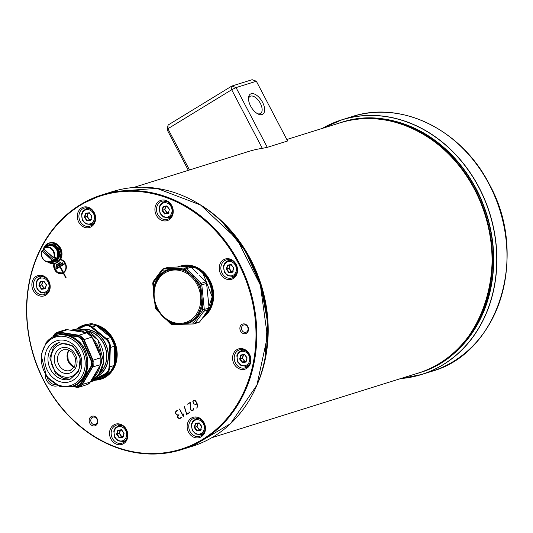 <?xml version="1.0" encoding="UTF-8"?>
<svg xmlns="http://www.w3.org/2000/svg" width="533" height="533" viewBox="0 0 533 533"><rect width="100%" height="100%" fill="white"/><g stroke="black" fill="none" stroke-linecap="round" stroke-linejoin="round"><path stroke-width="0.8" d="M194.871 400.43L193.679 400.516L193.006 401.629L193.712 403.787L195.771 404.374L196.89 403.448L194.985 400.396L193.799 400.476L194.985 400.396L195.831 401.162L197.097 403.594L195.325 404.587M196.977 403.634L194.991 400.39M194.099 400.343L193.679 400.516M197.057 403.801L195.858 404.534L193.572 403.867L192.853 401.576L193.606 400.37L194.911 400.27L197.023 403.361L197.556 406.406L196.83 408.198L197.39 406.366L197.157 403.767M196.717 408.065L197.516 406.333L197.177 403.761M195.971 404.494L193.699 403.834L193.306 403.088L192.979 401.536L193.945 400.21M193.546 408.558L193.499 409.797L193.546 408.558L193.492 409.797L192.799 410.683L191.56 410.796L190.548 409.824L190.261 408.691L190.208 402.642L187.643 404.214L190.368 402.348L190.421 408.698L190.374 402.342L187.556 404.061L190.328 402.602L190.667 409.784L191.68 410.756L192.919 410.643M190.368 402.348L190.681 409.744L192.406 410.65L190.681 409.744L190.421 408.698L190.681 409.744L192.713 410.517L193.506 408.551M195.858 404.534L195.311 404.794M241.895 324.41A5.01 4.251 -107.4 0 0 242.189 332.965A5.01 4.251 -107.4 0 0 248.525 329.094A5.01 4.251 -107.4 0 0 241.895 324.41M113.802 424.948A10.627 9.014 -107.4 0 0 114.428 443.096A10.627 9.014 -107.4 0 0 127.853 434.881A10.627 9.014 -107.4 0 0 113.802 424.948M36.131 276.374A10.627 9.014 -107.4 0 0 36.757 294.522A10.627 9.014 -107.4 0 0 50.182 286.308A10.627 9.014 -107.4 0 0 36.131 276.374M223.507 259.804A10.627 9.014 -107.4 0 0 224.133 277.953A10.627 9.014 -107.4 0 0 237.558 269.738A10.627 9.014 -107.4 0 0 223.507 259.804M45.205 374.532A10.627 9.014 -107.4 0 0 57.804 385.672M191.414 418.085A10.627 9.014 -107.4 0 0 192.04 436.234A10.627 9.014 -107.4 0 0 205.471 428.019A10.627 9.014 -107.4 0 0 191.414 418.085M81.569 207.97A10.627 9.014 -107.4 0 0 82.195 226.119A10.627 9.014 -107.4 0 0 95.627 217.904A10.627 9.014 -107.4 0 0 81.569 207.97M159.18 201.108A10.627 9.014 -107.4 0 0 159.807 219.256A10.627 9.014 -107.4 0 0 173.238 211.041A10.627 9.014 -107.4 0 0 159.18 201.108M236.859 349.681A10.627 9.014 -107.4 0 0 237.485 367.83A10.627 9.014 -107.4 0 0 250.91 359.615A10.627 9.014 -107.4 0 0 236.859 349.681M91.183 416.599A5.01 4.251 -107.4 0 0 91.483 425.154A5.01 4.251 -107.4 0 0 97.812 421.283A5.01 4.251 -107.4 0 0 91.183 416.599M184.325 406.153L186.763 414.154L184.325 406.153L186.763 414.154L189.408 412.569L188.909 411.882L189.282 412.602L186.763 414.154L189.408 412.569M189.055 411.802L189.515 412.689L189.048 411.796L189.515 412.689L186.69 414.421M179.481 409.097L183.292 416.386L179.641 409.038M179.621 409.011L183.325 416.093L183.938 413.921L183.325 416.08M183.325 416.093L183.885 413.908M177.895 415.407L175.743 413.768L175.484 412.016L177.509 410.217L175.604 412.196L176.176 414.248L177.196 415.167L178.129 415.174L177.196 415.167L175.883 413.681L175.604 412.196L177.589 410.363L176.296 410.95L175.477 412.016L175.737 413.768L177.895 415.407L177.756 417.632L180.061 418.472L181.4 417.652L178.828 418.452L177.902 417.546L177.722 416.146L178.968 414.694M180.081 418.465L177.762 417.632L178.022 415.367L175.863 413.735L175.604 411.976L177.522 410.243M180.181 418.432L177.882 417.592L178.022 415.367M195.411 404.56L197.103 403.594M186.783 414.361L184.298 406.166M183.399 416.313L179.608 409.058M192.466 410.637L193.539 408.771M187.683 404.027L190.368 402.382M177.509 410.21L175.604 412.196L176.176 414.248L177.196 415.167L178.249 415.134M179.674 418.452L181.327 417.512M56.591 265.281L56.358 264.908L56.485 265.347L60.949 262.622L60.715 262.176L56.251 264.908L60.722 262.176L60.949 262.622M56.092 267.373L55.885 266.98L55.985 267.439L62.861 263.235L62.627 262.789L55.745 267.033L55.952 267.426L55.752 266.993L62.627 262.789L62.861 263.235L55.958 267.426M55.592 269.465L55.372 269.105L55.565 269.478M95.853 424.195A3.831 3.245 72.6 0 1 95.234 424.475A3.831 3.245 72.6 0 1 91.13 422.169A3.831 3.245 72.6 0 1 92.329 417.452A3.831 3.245 72.6 0 1 92.942 417.172A3.831 3.245 72.6 0 1 97.053 419.478A3.831 3.245 72.6 0 1 95.853 424.195M246.566 332.012A3.831 3.245 72.6 0 1 245.946 332.292A3.831 3.245 72.6 0 1 241.835 329.987A3.831 3.245 72.6 0 1 243.035 325.263A3.831 3.245 72.6 0 1 243.654 324.983A3.831 3.245 72.6 0 1 247.765 327.289A3.831 3.245 72.6 0 1 246.566 332.012M114.941 425.8A9.447 8.015 72.6 0 1 116.467 425.107A9.447 8.015 72.6 0 1 126.941 431.73A9.447 8.015 72.6 0 1 122.117 443.136A9.447 8.015 72.6 0 1 111.983 437.446A9.447 8.015 72.6 0 1 114.941 425.8M124.869 441.038A9.447 8.015 -107.4 0 0 125.222 441.131M237.998 350.534A9.447 8.015 72.6 0 1 239.524 349.841A9.447 8.015 72.6 0 1 249.99 356.464A9.447 8.015 72.6 0 1 245.167 367.87A9.447 8.015 72.6 0 1 235.04 362.18A9.447 8.015 72.6 0 1 237.998 350.534M247.925 365.771A9.447 8.015 -107.4 0 0 248.278 365.865M37.27 277.227A9.447 8.015 72.6 0 1 38.796 276.534A9.447 8.015 72.6 0 1 49.263 283.156A9.447 8.015 72.6 0 1 44.439 294.562A9.447 8.015 72.6 0 1 34.312 288.873A9.447 8.015 72.6 0 1 37.27 277.227M47.23 292.457A8.974 7.609 -107.4 0 0 47.597 292.504L47.217 292.457A9.447 8.015 -107.4 0 0 47.55 292.557M160.326 201.96A9.447 8.015 72.6 0 1 161.852 201.267A9.447 8.015 72.6 0 1 172.319 207.89A9.447 8.015 72.6 0 1 167.495 219.296A9.447 8.015 72.6 0 1 157.368 213.606A9.447 8.015 72.6 0 1 160.326 201.96M170.287 217.184A8.974 7.609 -107.4 0 0 170.653 217.237L170.274 217.191A9.447 8.015 -107.4 0 0 170.607 217.291M224.646 260.657A9.447 8.015 72.6 0 1 226.172 259.964A9.447 8.015 72.6 0 1 236.645 266.587A9.447 8.015 72.6 0 1 231.822 277.993A9.447 8.015 72.6 0 1 221.688 272.303A9.447 8.015 72.6 0 1 224.646 260.657M234.607 275.887A8.974 7.609 -107.4 0 0 234.973 275.934L234.593 275.887A9.447 8.015 -107.4 0 0 234.926 275.987M82.708 208.823A9.447 8.015 72.6 0 1 84.241 208.13A9.447 8.015 72.6 0 1 94.707 214.752A9.447 8.015 72.6 0 1 89.884 226.159A9.447 8.015 72.6 0 1 79.75 220.469A9.447 8.015 72.6 0 1 82.708 208.823M92.635 224.06A9.447 8.015 -107.4 0 0 92.995 224.153M55.838 384.753A9.447 8.015 72.6 0 1 47.224 377.471M192.553 418.938A9.447 8.015 72.6 0 1 194.085 418.245A9.447 8.015 72.6 0 1 204.552 424.868A9.447 8.015 72.6 0 1 199.728 436.274A9.447 8.015 72.6 0 1 189.595 430.584A9.447 8.015 72.6 0 1 192.553 418.938M202.48 434.175A9.447 8.015 -107.4 0 0 202.84 434.268M181.493 266.84L189.715 266.573L184.938 268.072L163.591 268.765L167.675 267.419A2.365 2.005 72.6 0 1 168.135 267.339L179.128 266.986M179.161 266.98L168.135 267.339M199.635 275.674L205.818 281.85A2.365 2.005 72.6 0 1 206.584 283.489L209.096 308.101A2.365 2.005 72.6 0 1 208.676 309.766L199.768 321.725A2.365 2.005 72.6 0 1 198.876 322.372L193.546 323.964A1.179 0.606 88.3 0 0 193.632 323.944A2.365 2.005 -107.4 0 0 194.099 323.871A2.365 2.005 -107.4 0 0 194.991 323.225L203.899 311.259A2.365 2.005 -107.4 0 0 204.319 309.6L201.807 284.988A2.365 2.005 -107.4 0 0 201.041 283.349L186.443 268.712A2.365 2.005 -107.4 0 0 184.938 268.072A1.179 0.606 -91.9 0 0 184.465 269.425A1.179 0.999 72.6 0 1 185.218 269.745L185.997 270.524A28.815 24.438 -107.4 0 0 183.492 269.458L181.986 268.938L168.415 269.378L166.889 269.991A28.815 24.438 -107.4 0 0 153.79 287.707L153.624 291.584M207.857 295.942A28.342 24.038 -107.4 0 0 207.837 295.495L207.89 296.268M189.715 266.573A2.365 2.005 72.6 0 1 191.22 267.22L197.417 273.456M181.56 266.833A28.342 24.038 -107.4 0 0 181.52 266.833L182.193 266.82M207.464 292.091L207.564 292.85A28.342 24.038 -107.4 0 0 207.497 292.397M207.544 292.857L207.81 295.502M153.604 291.278L154.117 288.027A28.076 23.812 72.6 0 1 166.889 270.764L168.301 270.171L181.533 269.738L183.066 270.238A28.076 23.812 72.6 0 1 185.504 271.277L193.039 276.321L198.216 284.029A28.076 23.812 72.6 0 1 199.449 286.654L200.095 288.34L201.661 303.623L201.361 305.336A28.076 23.812 72.6 0 1 188.495 322.492L181.846 324.331L178.202 324.291L172.439 322.951A28.076 23.812 72.6 0 1 170.014 321.912L166.336 319.707L170.094 322.492A28.815 24.438 -107.4 0 0 172.592 323.558L179.335 324.37M159.374 312.578L157.295 309.16A28.076 23.812 72.6 0 1 156.042 306.502L154.81 302.944M154.837 303.064L155.763 306.668A28.815 24.438 -107.4 0 0 157.042 309.4L159.394 312.624M182.553 324.277L189.068 323.078A28.815 24.438 -107.4 0 0 202.267 305.469L202.633 303.697L201.028 288.013L200.308 286.308A28.815 24.438 -107.4 0 0 199.049 283.609L198.196 281.977L187.576 271.324L185.997 270.524L185.504 271.277M46.144 342.599L45.925 342.792A26.517 22.486 -107.4 0 0 45.791 342.966L46.018 342.759M46.424 342.166L41.028 354.991L46.711 376.791L59.703 386.352L71.815 386.418A26.57 22.533 -107.4 0 0 86.666 366.311A26.57 22.533 -107.4 0 0 76.219 340.38A26.57 22.533 -107.4 0 0 55.938 335.703A26.57 22.533 -107.4 0 0 46.691 341.926L46.551 342.019A26.517 22.486 -107.4 0 0 46.418 342.173L46.418 342.173M68.997 335.464L78.691 337.009A0.706 0.346 -81 0 1 78.817 336.483L58.31 333.225L58.337 332.399L59.27 332.445L79.524 335.763L83.681 339.708L92.629 360.321L92.935 361.307L92.362 367.044L81.902 384.579L81.316 385.339L77.485 387.198A0.706 0.453 90.2 0 0 77.825 387.324L79.144 387.118L82.302 384.626L93.188 366.158L93.042 360.168L84.094 339.548L83.528 338.548L79.883 335.504L78.944 335.244L59.536 332.159L56.984 332.372L54.666 333.964A0.706 0.426 37.5 0 0 54.499 334.251L58.503 332.106M78.691 337.009L81.969 339.748L91.423 361.527L91.243 365.938L80.19 384.46L76.739 386.125A0.706 0.346 99 0 0 76.825 386.585L77.485 387.198L76.632 387.125A0.706 0.346 99 0 0 76.792 387.258A0.706 0.346 99 0 0 76.879 387.251L77.671 387.324M54.173 336.35L54.473 335.084L58.31 333.225A0.706 0.346 99 0 0 58.184 333.751L62.914 334.497M81.969 339.748L82.455 339.528L78.817 336.483L79.524 335.763A0.706 0.406 -67.3 0 1 79.883 335.504M91.423 361.527L91.909 361.307L82.455 339.528L83.528 338.548M91.243 365.938L91.716 366.211L91.909 361.307L93.382 361.261M80.19 384.46L80.663 384.726L91.716 366.211L92.735 366.204A0.706 0.353 17.1 0 0 93.188 366.158M73.141 385.999L76.825 386.585L80.663 384.726L81.662 385.472M54.506 334.178L52.707 337.043M50.921 262.169L51.694 262.309M45.378 247.152A8.741 7.409 72.6 0 1 57.664 250.47A8.741 7.409 72.6 0 1 51.674 262.209L53.72 262.109A8.974 7.609 -107.4 0 1 51.914 262.403L51.661 261.79M53.96 260.311L53.813 259.971L52.074 260.284L53.96 260.311A7.975 6.762 -107.4 0 0 55.619 257.719L53.68 257.772L43.546 248.818A7.295 6.189 72.6 0 1 51.355 249.004A7.295 6.189 72.6 0 1 53.68 257.772L54.259 257.959A7.768 6.589 -107.4 0 0 51.801 248.578A7.768 6.589 -107.4 0 0 44.852 247.419A7.768 6.589 -107.4 0 0 43.453 248.418M52.307 260.071L42.174 251.116L52.074 260.284A7.295 6.189 72.6 0 1 44.266 260.104A7.295 6.189 72.6 0 1 41.94 251.336L41.794 251.01L41.94 251.336M42.174 251.116L42.853 250.497M55.619 257.719L55.245 257.845L55.619 257.719M43.466 249.197A10.38 8.808 72.6 0 1 43.533 248.978L43.546 248.818M55.379 257.859L53.646 257.912L43.506 248.958L43.426 248.431L47.41 246.126A8.242 6.989 72.6 0 1 54.786 247.352A8.242 6.989 72.6 0 1 57.764 255.92A8.242 6.989 72.6 0 1 52.287 261.703C64.653 255.833 52.927 240.803 47.41 246.126M53.966 258.032L55.245 257.845M43.06 250.47L53.813 259.971M231.835 86.053L168.082 125.048L167.922 128.726L231.675 89.737L231.835 86.053L236.052 87.592L256.353 81.236L252.136 79.697L231.835 86.053M189.488 169.98L167.922 128.726L167.129 129.752L168.082 125.048M267.286 147.348L236.052 87.592L231.675 89.737L262.309 148.334L267.286 147.348L287.593 140.992L256.353 81.236M248.505 99.005A10.04 5.203 -121.5 0 1 250.044 96.393A10.04 5.203 -121.5 0 1 260.357 103.369A10.04 5.203 -121.5 0 1 260.517 113.516A10.04 5.203 -121.5 0 1 257.492 113.696M262.542 102.296A11.813 6.123 58.5 0 0 253.855 93.848A11.813 6.123 58.5 0 0 248.505 98.085A11.813 6.123 58.5 0 0 258.305 114.115A11.813 6.123 58.5 0 0 262.542 102.296M246.766 152.045A131.098 111.177 72.6 0 1 248.185 151.592A131.098 111.177 72.6 0 1 262.309 148.334M167.129 129.752L188.342 170.333M233.847 268.139L231.269 264.588L227.491 265.094L227.784 265.327L226.678 269.078L229.063 272.363L226.292 269.152L228.877 272.696L232.654 272.19L233.661 268.152M231.269 264.588L227.784 265.327L231.195 264.901M229.19 272.376L232.581 272.03L233.721 268.146L231.249 264.748L227.638 265.234L226.492 269.118L227.931 265.367M227.897 265.287L231.122 264.854M229.19 272.256L226.865 269.158L228.983 268.252L231.229 271.51L228.943 272.256M232.575 271.817L229.263 272.283L232.701 271.41M233.267 271.19L231.455 271.45L229.183 268.326L230.236 264.761M247.199 358.009L244.62 354.465L240.843 354.971L241.136 355.205L240.03 358.956L242.415 362.24L239.643 359.022L242.229 362.573L246.006 362.067L246.939 357.903M244.62 354.465L241.136 355.205L244.734 354.871M242.542 362.253L245.926 361.907L247.072 358.023L244.6 354.625L240.983 355.111L239.843 358.989L241.282 355.238M242.542 362.127L240.216 359.035L242.335 358.129L244.58 361.387L242.288 362.134M245.766 361.82L242.615 362.154L246.053 361.287M246.619 361.068L244.807 361.321L242.535 358.203L243.588 354.638M169.527 209.436L166.942 205.891L163.165 206.398L163.458 206.631L162.358 210.382L164.744 213.666L161.972 210.448L164.557 213.999L168.335 213.493L169.334 209.456M166.942 205.891L163.458 206.631L166.876 206.204M164.87 213.68L168.255 213.333L169.401 209.449L166.929 206.051L163.311 206.537L162.172 210.415L163.611 206.664M163.578 206.591L166.802 206.158M164.87 213.553L162.545 210.462L164.664 209.556L166.909 212.814L164.617 213.56M168.255 213.12L164.944 213.58L168.381 212.714M168.948 212.494L167.135 212.747L164.864 209.629L165.916 206.064M124.142 433.282L121.564 429.731L117.786 430.238L118.079 430.477L116.974 434.222L119.359 437.506L116.587 434.295L119.172 437.84L122.95 437.333L123.883 433.169M121.564 429.731L118.079 430.477L121.684 430.138M119.485 437.52L122.87 437.173L124.016 433.289L121.544 429.898L117.933 430.378L116.787 434.262L118.226 430.511M119.485 437.4L117.16 434.302L119.279 433.396L121.524 436.654L119.239 437.4M122.71 437.087L119.559 437.426L122.996 436.554M123.563 436.34L121.751 436.594L119.479 433.469L120.531 429.904M46.471 284.709L43.893 281.158L40.115 281.664L40.408 281.904L39.302 285.648L41.687 288.933L38.916 285.721L41.501 289.266L45.278 288.759L46.471 284.709L43.899 281.431L40.408 281.904L43.819 281.471M41.814 288.946L45.198 288.6L46.344 284.715L43.873 281.324L40.255 281.804L39.116 285.688L40.555 281.937M41.814 288.826L39.489 285.728L41.607 284.822L43.853 288.08L41.561 288.826M45.138 288.413L41.887 288.853L45.325 287.98M45.891 287.767L44.079 288.02L41.807 284.895L42.86 281.331M91.916 216.305L89.331 212.754L85.553 213.26L85.846 213.493L84.74 217.244L87.132 220.529L84.361 217.317L86.939 220.862L90.717 220.356L91.723 216.318M89.331 212.754L85.846 213.493L89.258 213.067M87.252 220.542L90.643 220.196L91.783 216.311L89.317 212.914L85.7 213.4L84.554 217.284L86 213.533M87.252 220.415L84.934 217.324L87.052 216.418L89.297 219.676L87.006 220.422M91.703 216.425L90.63 220.002L87.325 220.449L90.763 219.576M91.33 219.356L89.517 219.616L87.245 216.491L88.298 212.927M201.76 426.42L199.175 422.869L195.398 423.375L195.691 423.608L194.585 427.359L196.977 430.644L194.205 427.426L196.784 430.977L200.561 430.471L201.501 426.307M199.175 422.869L195.691 423.608L199.295 423.275M197.103 430.657L200.488 430.311L201.634 426.427L199.162 423.029L195.544 423.515L194.398 427.399L195.844 423.648M197.097 430.531L194.778 427.439L196.897 426.533L199.142 429.791L196.85 430.537M200.535 429.998L197.17 430.564L200.608 429.691M201.174 429.471L199.362 429.725L197.09 426.607L198.143 423.042M253.808 391.888A133.43 113.156 -107.4 0 0 194.112 201.194M112.503 191.6A133.443 113.169 72.6 0 1 255.607 272.017A133.443 113.169 72.6 0 1 213.813 436.494A133.443 113.169 72.6 0 1 192.233 446.301L230.529 423.668L256.926 385.093L267.406 336.456L260.37 285.142L236.892 238.977L200.555 204.998L156.869 188.356L112.503 191.6L101.823 194.945A133.443 113.169 -107.4 0 0 80.236 204.759A133.443 113.169 -107.4 0 0 38.443 369.229A133.443 113.169 -107.4 0 0 181.546 449.645A133.443 113.169 -107.4 0 0 203.133 439.838A133.443 113.169 -107.4 0 0 244.927 275.361A133.443 113.169 -107.4 0 0 101.823 194.945L80.203 204.772C47.61 226.059 29.761 258.758 26.65 302.884C25.417 341.6 36.684 376.185 60.449 406.632C95.68 447.147 136.048 461.485 181.546 449.645L192.233 446.301M195.271 404.607L195.891 404.34M193.726 400.336L192.973 401.536L193.692 403.834L195.971 404.5M197.17 403.767L197.51 406.333L196.83 408.031M190.201 402.648L190.541 409.824L191.56 410.803L192.799 410.683L193.499 409.797M192.799 410.676L193.492 409.797M193.419 408.811L192.833 410.477M80.21 205.372A132.857 112.67 72.6 0 1 255.913 329.561A132.857 112.67 72.6 0 1 88.038 432.236A132.857 112.67 72.6 0 1 80.21 205.372M184.171 406.199L186.67 414.434L184.178 406.206M60.602 259.351L62.508 260.111L65.786 264.128L66.205 268.625L65.173 271.197L63.587 272.829L66.059 277.613L63.587 272.803A7.335 6.223 -107.4 0 0 66.145 265.321A7.335 6.223 -107.4 0 0 60.602 259.351A7.335 6.216 72.6 0 1 66.145 265.314A7.335 6.216 72.6 0 1 63.594 272.803L66.065 277.58L65.732 277.813M63.214 273.056L65.706 277.8M53.98 263.635A7.335 6.223 -107.4 0 0 56.052 271.67A7.335 6.223 -107.4 0 0 63.194 273.049M189.295 412.609L188.915 411.889M179.728 418.438L178.828 418.452L177.902 417.546L177.716 416.146L178.209 415.327L177.722 416.146L177.902 417.546L178.828 418.452L181.313 417.486M179.621 418.472L180.094 418.265M178.129 415.174L178.955 414.667M60.722 262.176L56.251 264.941L60.762 262.216L60.949 262.616L56.485 265.347L56.245 264.941L56.451 265.341M62.967 272.603L63.067 272.576A6.836 5.796 72.6 0 1 62.168 272.956L57.691 272.396L54.639 268.652L54.159 265.061L54.479 263.555A6.836 5.796 -107.4 0 0 55.852 270.777A6.836 5.796 -107.4 0 0 62.061 272.989A6.836 5.796 -107.4 0 0 62.967 272.603L59.962 266.813L55.485 269.531L55.265 269.105L64.553 263.422L64.773 263.848L60.322 266.593L63.36 272.363A6.836 5.796 -107.4 0 0 65.692 265.254A6.836 5.796 -107.4 0 0 60.329 259.791A6.836 5.796 72.6 0 1 65.692 265.254A6.836 5.796 72.6 0 1 63.36 272.356L60.322 266.593L64.773 263.848L64.586 263.435L55.265 269.105L55.485 269.531L59.956 266.82L62.961 272.603A6.836 5.796 72.6 0 1 56.218 271.197A6.836 5.796 72.6 0 1 54.486 263.555M55.745 267.033L62.674 262.829M62.634 262.796L55.758 267M62.974 272.576L59.956 266.82M55.485 269.525L60.042 266.773L63.081 272.543M64.56 263.429L55.265 269.138M64.586 263.442L64.773 263.842L60.322 266.593L63.46 272.33A6.836 5.796 72.6 0 0 65.792 265.181A6.836 5.796 72.6 0 0 60.362 259.744M55.272 269.112L64.6 263.469M65.839 277.746L63.194 273.043A7.335 6.216 72.6 0 1 62.208 273.462A7.335 6.216 72.6 0 1 55.645 271.21A7.335 6.216 72.6 0 1 53.986 263.635M63.494 272.35A6.862 5.816 -107.4 0 0 65.826 265.174A6.862 5.816 -107.4 0 0 60.376 259.718M61.188 273.182A6.862 5.816 -107.4 0 0 63.094 272.59M62.208 273.462L63.3 272.983A7.309 6.196 72.6 0 1 56.192 271.61A7.309 6.196 72.6 0 1 54.119 263.615M54.086 263.622A7.335 6.216 -107.4 0 0 55.738 271.157A7.335 6.216 -107.4 0 0 62.261 273.449M177.282 267.046L179.135 266.467A28.342 24.038 72.6 0 1 202.707 273.229A28.342 24.038 72.6 0 1 204.252 315.709M154.117 288.027L153.324 283.276A1.179 0.999 72.6 0 1 153.537 282.443L162.445 270.478A1.179 0.999 72.6 0 1 163.118 270.118A1.179 0.606 88.1 0 1 163.591 268.765A2.365 2.005 -107.4 0 0 163.138 268.839A2.365 2.005 -107.4 0 0 162.239 269.485A1.179 0.533 -143.3 0 0 162.092 269.585L167.675 267.419M168.415 269.378L168.301 270.171M181.533 269.738L181.986 268.938M166.889 270.764L166.889 269.991L163.118 270.118M156.042 306.502L155.883 307.808L155.303 307.741L154.81 302.964M159.447 312.698L156.029 309.267L156.262 308.62L157.295 309.16M168.655 321.646L168.535 321.126M170.014 321.912L170.866 323.264L170.627 323.911L166.882 320.153M179.355 324.37L172.252 324.577A1.179 0.606 88.3 0 1 171.619 323.584L172.592 323.558L172.439 322.951M187.663 323.644L187.063 323.078M173.991 323.458L174.251 324.037M188.495 322.492L189.068 323.078L192.913 322.971A1.179 0.606 88.3 0 0 193.539 323.964L182.892 324.271M209.096 308.101L202.713 309.813L202.267 305.469L201.361 305.336M201.028 288.013L200.095 288.34M201.661 303.623L202.633 303.697M199.449 286.654L200.308 286.308L200.195 285.202L206.584 283.489M205.818 281.85L201.041 283.349L199.815 284.382L199.049 283.609L198.216 284.029M187.576 271.324L186.976 272.07M197.33 282.45L198.196 281.977M184.465 269.425L183.492 269.458L183.066 270.238M156.262 308.62A1.179 0.999 72.6 0 1 155.883 307.808M153.324 283.276L152.744 283.21L153.184 281.551A1.179 0.533 -143.3 0 1 153.331 281.451M185.218 269.745L186.443 268.712L191.22 267.22M199.815 284.382A1.179 0.999 72.6 0 1 200.195 285.202M202.713 309.813A1.179 0.999 72.6 0 1 202.5 310.646A1.179 0.533 36.7 0 0 203.899 311.259L208.676 309.766M202.5 310.646L193.592 322.605A1.179 0.533 36.7 0 0 194.991 323.225L199.768 321.725M193.592 322.605A1.179 0.999 72.6 0 1 192.913 322.971M170.627 323.911L172.252 324.577A1.179 0.606 88.3 0 0 172.339 324.564L178.568 324.384M184.191 324.217L193.459 323.951M171.619 323.584A1.179 0.999 72.6 0 1 170.866 323.264M153.537 282.443A1.179 0.533 -143.3 0 1 153.178 281.557L162.092 269.585A1.179 0.533 -143.3 0 0 162.445 270.478M163.038 316.049A27.043 22.932 72.6 0 1 159.101 278.299A27.043 22.932 72.6 0 1 191.86 277.34A27.043 22.932 72.6 0 1 195.798 315.09A27.043 22.932 72.6 0 1 163.038 316.049M210.748 308.447A28.202 23.918 -107.4 0 0 198.103 268.046M180.447 266.06A28.342 24.038 72.6 0 1 180.707 265.974A28.342 24.038 72.6 0 1 210.935 282.657A28.342 24.038 72.6 0 1 202.853 317.588L212.907 302.511L211.008 282.657L198.123 268.012L180.187 266.134A28.342 24.038 -107.4 0 0 179.668 266.307L180.187 266.134A28.342 24.038 -107.4 0 1 210.182 282.283A28.342 24.038 -107.4 0 1 203.16 317.175M182.672 265.694A28.202 23.918 72.6 0 1 210.335 283.396A28.202 23.918 72.6 0 1 203.586 316.602M212.127 298.327A27.769 23.552 -107.4 0 0 205.012 275.581M114.262 367.47A28.202 23.918 -107.4 0 0 101.61 327.062M83.961 325.077A28.342 24.038 72.6 0 1 84.214 324.997A28.342 24.038 72.6 0 1 89.011 324.104L83.701 325.157A28.342 24.038 -107.4 0 0 76.479 329.141M94.494 324.45A28.342 24.038 72.6 0 1 116.407 347.849A28.342 24.038 72.6 0 1 105.734 377.004A28.342 24.038 72.6 0 1 101.15 379.09A28.342 24.038 72.6 0 1 100.89 379.17M95.147 380.176A28.342 24.038 -107.4 0 0 100.63 379.249A28.342 24.038 -107.4 0 0 105.214 377.171A28.342 24.038 -107.4 0 0 110.757 372.3M113.815 367.484A28.342 24.038 -107.4 0 0 114.055 342.146M113.309 340.494A28.342 24.038 -107.4 0 0 95.387 324.93M88.491 324.264A28.342 24.038 -107.4 0 0 83.701 325.157L76.466 329.141M110.098 372.727A28.202 23.918 72.6 0 1 104.981 377.098A28.202 23.918 72.6 0 1 95.347 380.076M76.599 329.134A28.202 23.918 72.6 0 1 87.732 324.504M95.987 325.337A28.202 23.918 72.6 0 1 112.003 338.628M114.602 344.425A28.202 23.918 72.6 0 1 113.995 366.464M96.253 379.629A27.769 23.552 -107.4 0 0 104.568 376.784A27.769 23.552 -107.4 0 0 108.759 373.406M114.102 364.645A27.769 23.552 -107.4 0 0 114.662 346.71M110.398 337.142A27.769 23.552 -107.4 0 0 97.206 326.323M84.527 325.523A27.769 23.552 -107.4 0 0 78.991 327.862A27.769 23.552 -107.4 0 0 77.198 329.094M78.837 328.328A27.436 23.272 72.6 0 1 79.071 328.181A27.436 23.272 72.6 0 1 82.468 326.522M98.132 327.082A27.436 23.272 72.6 0 1 109.392 336.323M114.622 348.042A27.436 23.272 72.6 0 1 114.142 363.373M107.739 373.919A27.436 23.272 72.6 0 1 104.341 376.518A27.436 23.272 72.6 0 1 97.146 379.183M75.073 341.486A25.391 21.533 72.6 0 1 73.367 384.486A25.391 21.533 72.6 0 1 41.401 357.77A25.391 21.533 72.6 0 1 75.073 341.486M46.558 342.013L56.964 335.384A26.57 22.533 72.6 0 1 77.245 340.054A26.57 22.533 72.6 0 1 87.692 365.991A26.57 22.533 72.6 0 1 72.841 386.099L71.815 386.418M113.089 369.449A9.381 7.955 -107.4 0 0 114.062 365.518L114.675 346.137L114.075 365.505L109.731 372.927L94.647 380.422A9.447 8.015 72.6 0 1 93.635 380.835L90.47 381.735L105.514 374.246L109.718 372.933L94.641 380.429M114.675 346.11L114.648 346.144A9.447 8.015 72.6 0 0 110.831 337.529L110.884 337.562A9.381 7.955 -107.4 0 1 114.675 346.11M114.648 346.144L110.451 347.463A9.447 8.015 -107.4 0 0 106.627 338.848L106.513 338.928A9.381 7.955 72.6 0 1 110.304 347.476L109.691 366.857A9.381 7.955 72.6 0 1 105.401 374.213L105.514 374.246A9.447 8.015 -107.4 0 0 109.838 366.844L114.042 365.525A9.447 8.015 72.6 0 1 109.718 372.933M83.994 325.763L77.305 329.088L85.007 325.357A9.447 8.015 -107.4 0 0 84.007 325.756L83.948 325.85A9.381 7.955 72.6 0 1 92.036 327.049L96.353 325.65L110.831 337.529L106.627 338.848L92.149 326.962A9.447 8.015 -107.4 0 0 85.007 325.357L89.204 324.037A9.447 8.015 72.6 0 1 96.353 325.65L110.871 337.536L114.682 346.124L114.075 365.505M96.366 325.65A9.381 7.955 -107.4 0 0 95.014 324.737M110.844 337.529L96.406 325.676L89.204 324.037M78.518 329.068L83.948 326.369A8.874 7.529 72.6 0 1 91.603 327.502L92.036 327.049L106.513 338.928L106.08 339.381A8.874 7.529 72.6 0 1 109.665 347.476L110.304 347.476L109.691 366.857L109.238 366.871L109.845 347.489A9.041 7.669 -107.4 0 0 106.187 339.241L91.716 327.362A9.041 7.669 -107.4 0 0 83.914 326.203L78.158 329.068M77.445 329.081L83.948 325.85L83.948 326.369M90.896 381.022L105.101 373.959L105.401 374.213L90.55 381.595M105.101 373.959A9.041 7.669 -107.4 0 0 109.238 366.871L109.058 366.857A8.874 7.529 72.6 0 1 104.994 373.82L105.101 373.959M109.665 347.476L109.058 366.857M104.994 373.82L92.735 379.916M91.603 327.502L106.08 339.381M96.999 376.545A24.898 21.113 -107.4 0 0 98.498 334.464A24.898 21.113 -107.4 0 0 82.255 329.454M99.824 372.987A23.685 20.087 -107.4 0 0 97.372 335.583A23.685 20.087 -107.4 0 0 86.606 330.76M86.972 330.913A23.619 20.027 72.6 0 1 97.253 335.663A23.619 20.027 72.6 0 1 100.037 372.654M82.775 329.561A24.731 20.974 72.6 0 1 98.385 334.604A24.731 20.974 72.6 0 1 97.366 376.165M85.12 375.232A26.503 22.473 -107.4 0 0 77.298 340.087A26.503 22.473 -107.4 0 0 73.248 337.309M54.732 335.417L58.184 333.751M76.739 386.125L74 385.692M55.585 375.765A19.128 16.223 72.6 0 1 48.063 357.09A19.128 16.223 72.6 0 1 58.757 342.612L72.948 345.957L80.15 358.156L78.731 371.501L70.189 379.13A19.128 16.223 72.6 0 1 55.585 375.765M72.248 329.98A27.163 23.032 72.6 0 1 101.823 347.503A27.163 23.032 72.6 0 1 91.01 380.829L98.552 374.772L103.715 362.107L97.905 339.821L84.627 330.047L71.242 330.293M85.207 332.512A27.163 23.032 -107.4 0 0 71.555 330.347M91.889 379.356A27.163 23.032 -107.4 0 0 100.164 365.491M100.717 357.03A27.163 23.032 -107.4 0 0 92.482 338.049M93.848 341.193A26.45 22.433 72.6 0 1 99.311 353.779M98.305 368.609A26.45 22.433 72.6 0 1 93.422 376.784M74.607 330.826A26.45 22.433 72.6 0 1 81.456 331.919M100.73 364.445L90.27 381.981M81.902 384.579L90.157 382.168A7.089 6.01 72.6 0 1 87.126 384.619L90.25 382.101L100.717 364.565L100.917 357.75M59.27 332.445A0.706 0.346 -81 0 1 59.536 332.159L67.391 329.7L86.799 332.785A0.706 0.346 -81 0 1 86.879 332.779L67.471 329.694L64.999 329.867A7.089 6.01 72.6 0 1 67.391 329.7A0.706 0.346 -81 0 1 67.471 329.694A0.706 0.346 -81 0 1 67.551 329.727M78.684 335.53A0.706 0.346 -81 0 1 78.944 335.244L86.799 332.785A7.089 6.01 72.6 0 1 91.949 337.089L86.879 332.779A0.706 0.346 -81 0 1 86.966 332.819M83.681 339.708L91.949 337.089L101.004 357.69L91.969 337.136M92.629 360.321L100.897 357.71A7.089 6.01 72.6 0 1 100.624 364.632L92.362 367.044M71.762 386.432L76.719 387.225M54 334.964L52.787 337.003L54.499 334.251L53.547 336.629M71.715 386.445L76.792 387.258A0.706 0.346 99 0 0 76.799 387.258L79.097 387.131M76.632 387.125L71.935 386.378M54.006 334.99L54.559 334.044L56.991 332.379M53.293 377.977A21.493 18.229 -107.4 0 0 78.904 374.306A21.493 18.229 -107.4 0 0 73.268 344.518A21.493 18.229 -107.4 0 0 47.657 348.189A21.493 18.229 -107.4 0 0 53.293 377.977M71.762 372.147A13.225 11.22 -107.4 0 0 75.32 354.598A13.225 11.22 -107.4 0 0 59.576 348.849A13.225 11.22 -107.4 0 0 56.018 366.398A13.225 11.22 -107.4 0 0 71.762 372.147M61.861 350.554A10.867 9.214 72.6 0 1 63.62 349.755L67.884 349.715L72.315 352.406L75.579 358.449L74.78 366.344L70.109 370.495A10.867 9.214 72.6 0 1 58.457 363.946A10.867 9.214 72.6 0 1 61.861 350.554M71.868 369.695A10.867 9.214 72.6 0 1 70.109 370.495M73.501 375.479A17.003 14.424 72.6 0 1 51.008 359.582A17.003 14.424 72.6 0 1 72.495 346.437A17.003 14.424 72.6 0 1 73.501 375.479M68.837 350.034A10.867 9.214 -107.4 0 0 74.24 367.284M48.27 262.143A10.4 8.821 -107.4 0 0 60.742 256.453A10.4 8.821 -107.4 0 0 52.174 243.041A10.38 8.808 72.6 0 1 60.729 256.433A10.38 8.808 72.6 0 1 48.296 262.143M43.879 248.038A10.38 8.808 72.6 0 1 52.167 243.061A10.4 8.821 -107.4 0 0 43.859 248.052M49.649 242.841A10.627 9.014 72.6 0 1 53.007 242.555L48.943 243.061L43.679 248.205A10.62 9.008 72.6 0 1 54.599 243.428A10.62 9.008 72.6 0 1 61.168 255.72A10.62 9.008 72.6 0 1 51.928 263.628A10.62 9.008 72.6 0 1 48.037 262.123L51.934 263.628A10.627 9.014 -107.4 0 0 55.292 263.349A10.627 9.014 -107.4 0 0 60.715 250.51A10.627 9.014 -107.4 0 0 48.943 243.061A10.627 9.014 -107.4 0 0 44.032 247.399M43.253 249.564A10.62 9.008 72.6 0 1 43.44 248.891L43.253 249.571M48.789 262.582A10.627 9.014 -107.4 0 0 51.934 263.628L55.998 263.129A10.627 9.014 72.6 0 0 61.861 252.222A10.627 9.014 72.6 0 0 53.007 242.555L61.868 252.236L55.998 263.129M60.902 258.791A10.62 9.008 -107.4 0 0 56.152 243.608M49.189 244.714A8.974 7.609 72.6 0 1 59.603 253.695A8.974 7.609 72.6 0 1 54.553 261.85L58.963 257.639L59.416 251.949L56.398 246.579L53.26 244.74L48.356 244.98A8.974 7.609 -107.4 0 0 45.025 247.332M54.553 261.85L53.72 262.109A8.974 7.609 -107.4 0 0 58.77 253.955A8.974 7.609 -107.4 0 0 48.356 244.98L45.005 247.345M49.642 262.069A8.974 7.609 -107.4 0 0 51.041 262.369M50.895 262.169A8.741 7.409 72.6 0 1 50.035 262.016M41.754 251.13A7.768 6.589 -107.4 0 0 42.96 258.931A7.768 6.589 -107.4 0 0 49.449 262.096A7.768 6.589 -107.4 0 0 52.607 260.557L52.594 260.184M42.86 250.43L43.579 249.018A7.975 6.762 -107.4 0 0 42.88 250.417L41.794 251.01M53.633 257.872L43.393 248.538M42.114 250.93L41.747 251.056M55.225 257.885A7.742 6.563 72.6 0 1 53.86 260.017M43.699 249.124A7.742 6.563 -107.4 0 0 43.006 250.437M256.533 386.025A131.085 111.164 -107.4 0 0 199.695 204.459M286.821 139.506L339.801 122.923A131.085 111.164 72.6 0 1 474.59 189.528A131.085 111.164 72.6 0 1 418.119 373.12L211.754 437.72M265.154 357.383A131.051 111.137 -107.4 0 0 223.114 223.067M223.693 223.647A131.085 111.164 72.6 0 1 265.301 356.577M416.26 373.7A131.151 111.224 -107.4 0 0 476.229 189.002A131.151 111.224 -107.4 0 0 337.942 123.503M411.849 127.194A130.985 111.084 72.6 0 1 476.069 189.088A130.985 111.084 72.6 0 1 474.876 328.528M322.585 128.313A133.377 113.109 72.6 0 1 478.974 187.656A133.377 113.109 72.6 0 1 400.903 378.51M479.107 187.603A133.443 113.169 -107.4 0 0 341.893 119.792A133.443 113.169 -107.4 0 0 322.365 128.38L341.893 119.792L351.993 116.634A133.443 113.169 72.6 0 1 489.214 184.438A133.443 113.169 72.6 0 1 431.723 371.334L421.623 374.499A133.443 113.169 -107.4 0 0 479.107 187.603M400.689 378.577A133.443 113.169 -107.4 0 0 421.623 374.499L400.683 378.577M450.538 155.843A130.798 110.924 72.6 0 1 490.42 282.357M480.02 319.214A131.051 111.137 -107.4 0 0 421.39 131.911M341.207 122.483A131.085 111.164 72.6 0 1 486.456 214.373A131.085 111.164 72.6 0 1 419.531 372.68C475.449 356.93 507.696 284.022 487.708 218.517C469.826 149.16 398.624 102.483 341.207 122.483L340.301 122.77A131.085 111.164 -107.4 0 0 340.054 122.843L340.301 122.77A131.085 111.164 -107.4 0 1 475.09 189.368A131.085 111.164 -107.4 0 1 418.625 372.96A131.085 111.164 -107.4 0 1 418.372 373.04L419.531 372.68M346.677 121.051A131.051 111.137 72.6 0 1 475.023 189.402A131.051 111.137 72.6 0 1 424.828 370.735M466.908 338.535A130.878 110.991 -107.4 0 0 399.703 123.549M227.491 265.094L226.292 269.152M228.877 272.696L232.654 272.19M228.764 261.463A7.322 6.209 72.6 0 1 236.252 267.813A7.322 6.209 72.6 0 1 231.382 275.827A7.322 6.209 72.6 0 1 223.893 269.471A7.322 6.209 72.6 0 1 228.764 261.463M227.704 265.467L228.504 265.261M233.574 268.006L231.369 264.974L233.574 268.019M226.685 268.925L228.983 268.252L230.003 264.794M233.627 268.306L232.621 271.717M233.641 268.259L232.415 271.943M232.115 260.73A8.268 7.009 -107.4 0 0 229.07 260.384A8.268 7.009 -107.4 0 0 228.077 260.604L224.853 262.909L223.5 265.88L224.393 272.243L227.698 275.721L233.021 276.38A8.268 7.009 -107.4 0 0 236.259 273.975M232.028 276.6A8.268 7.009 -107.4 0 0 233.021 276.38L235.166 275.708M247.958 365.758A8.974 7.609 -107.4 0 0 248.325 365.811L247.945 365.765M240.843 354.971L239.643 359.022M242.229 362.573L246.006 362.067M242.115 351.334A7.322 6.209 72.6 0 1 249.604 357.69A7.322 6.209 72.6 0 1 244.734 365.698A7.322 6.209 72.6 0 1 237.245 359.349A7.322 6.209 72.6 0 1 242.115 351.334M241.056 355.344L241.855 355.138M241.249 355.165L244.56 354.778M246.926 357.883L244.72 354.865L247.012 358.029M240.037 358.802L242.335 358.129L243.354 354.672M246.979 358.183L245.973 361.594M245.46 350.607A8.268 7.009 -107.4 0 0 242.422 350.261A8.268 7.009 -107.4 0 0 241.429 350.481L238.204 352.786L236.852 355.751L237.745 362.114L241.049 365.598L246.373 366.258A8.268 7.009 -107.4 0 0 249.611 363.852M245.38 366.477A8.268 7.009 -107.4 0 0 246.373 366.258L248.518 365.585M163.165 206.398L161.972 210.448M164.557 213.999L168.335 213.493M164.437 202.76A7.322 6.209 72.6 0 1 171.926 209.116A7.322 6.209 72.6 0 1 167.062 217.124A7.322 6.209 72.6 0 1 159.574 210.775A7.322 6.209 72.6 0 1 164.437 202.76M163.384 206.771L164.177 206.564M169.254 209.309L167.049 206.278L169.254 209.322M162.358 210.229L164.664 209.556L165.683 206.098M167.788 202.034A8.268 7.009 -107.4 0 0 164.75 201.687A8.268 7.009 -107.4 0 0 163.758 201.907L160.533 204.212L159.18 207.184L160.073 213.54L163.378 217.024L168.695 217.684A8.268 7.009 -107.4 0 0 171.939 215.279M167.708 217.904A8.268 7.009 -107.4 0 0 168.695 217.684L170.846 217.011M124.902 441.031A8.974 7.609 -107.4 0 0 125.268 441.077L124.889 441.031M117.786 430.238L116.587 434.295M119.172 437.84L122.95 437.333M119.059 426.607A7.322 6.209 72.6 0 1 126.548 432.956A7.322 6.209 72.6 0 1 121.677 440.971A7.322 6.209 72.6 0 1 114.189 434.615A7.322 6.209 72.6 0 1 119.059 426.607M118 430.611L118.799 430.411M118.193 430.431L121.504 430.044M123.936 433.402L121.571 430.004M116.98 434.075L119.279 433.396L120.298 429.938M122.916 436.86L123.922 433.449M122.85 437.04L123.949 433.269M122.41 425.874A8.268 7.009 -107.4 0 0 119.365 425.527A8.268 7.009 -107.4 0 0 118.373 425.747L115.148 428.059L113.796 431.024L114.688 437.386L117.993 440.864L123.316 441.524A8.268 7.009 -107.4 0 0 126.554 439.119M122.323 441.744A8.268 7.009 -107.4 0 0 123.316 441.524L125.462 440.851M40.115 281.664L38.916 285.721M41.501 289.266L45.278 288.759M41.387 278.033A7.322 6.209 72.6 0 1 48.876 284.382A7.322 6.209 72.6 0 1 44.006 292.397A7.322 6.209 72.6 0 1 36.517 286.041A7.322 6.209 72.6 0 1 41.387 278.033M40.328 282.037L41.128 281.837M40.521 281.857L43.953 281.484M39.309 285.501L41.607 284.822L42.627 281.364M46.264 284.829L43.906 281.457M45.245 288.286L46.251 284.875M45.178 288.466L46.278 284.695M44.732 277.3A8.268 7.009 -107.4 0 0 41.694 276.953A8.268 7.009 -107.4 0 0 40.701 277.173L37.477 279.485L36.124 282.45L37.017 288.813L40.321 292.291L45.645 292.95A8.268 7.009 -107.4 0 0 48.883 290.545M44.652 293.17A8.268 7.009 -107.4 0 0 45.645 292.95L47.79 292.277M92.675 224.047A8.974 7.609 -107.4 0 0 93.042 224.1L92.662 224.053M85.553 213.26L84.361 217.317M86.939 220.862L90.717 220.356M86.826 209.629A7.322 6.209 72.6 0 1 94.314 215.978A7.322 6.209 72.6 0 1 89.444 223.993A7.322 6.209 72.6 0 1 81.955 217.637A7.322 6.209 72.6 0 1 86.826 209.629M85.766 213.633L86.566 213.427M89.184 213.02L85.96 213.453M91.636 216.171L89.437 213.14L91.636 216.185M84.747 217.091L87.052 216.418L88.072 212.96M90.67 219.902L91.696 216.471M90.177 208.896A8.268 7.009 -107.4 0 0 87.132 208.55A8.268 7.009 -107.4 0 0 86.146 208.769L82.915 211.075L81.562 214.046L82.455 220.409L85.76 223.887L91.083 224.546A8.268 7.009 -107.4 0 0 94.321 222.141M90.09 224.766A8.268 7.009 -107.4 0 0 91.083 224.546L93.235 223.873M202.52 434.162A8.974 7.609 -107.4 0 0 202.886 434.215L202.507 434.168M195.398 423.375L194.205 427.426M196.784 430.977L200.561 430.471M196.67 419.744A7.322 6.209 72.6 0 1 204.159 426.094A7.322 6.209 72.6 0 1 199.289 434.102A7.322 6.209 72.6 0 1 191.8 427.752A7.322 6.209 72.6 0 1 196.67 419.744M195.611 423.748L196.411 423.542M195.811 423.568L199.115 423.182M201.554 426.54L199.182 423.142M194.592 427.206L196.897 426.533L197.916 423.075M200.468 430.171L201.541 426.587M200.022 419.011A8.268 7.009 -107.4 0 0 196.977 418.665A8.268 7.009 -107.4 0 0 195.991 418.885L192.759 421.19L191.407 424.161L192.3 430.517L195.604 434.002L200.928 434.661A8.268 7.009 -107.4 0 0 204.166 432.256M199.935 434.881A8.268 7.009 -107.4 0 0 200.928 434.661L203.08 433.989M183.785 413.868L183.292 416.38M60.949 262.616L56.485 265.347M62.661 262.802L62.861 263.229L55.985 267.439M181.846 324.331L182.966 324.264M153.611 291.511L152.744 283.21M204.139 315.856L206.631 313.144L212.201 296.868L202.913 273.242C195.684 266.38 187.756 264.121 179.135 266.467M156.029 309.267L155.303 307.741M153.784 290.072C152.764 302.764 157.182 312.804 167.029 320.193M182.186 324.297L178.202 324.291M94.434 324.424L109.412 333.425L116.954 350.687L113.736 368.55L101.15 379.09L95.134 380.182M90.403 381.848L93.635 380.835M56.964 335.384C64.087 333.365 70.862 334.924 77.285 340.061C93.115 352.053 90.25 381.755 72.841 386.099M79.144 387.118L87.126 384.619M57.018 332.365L64.999 329.867M58.65 342.652L53.5 347.063L49.835 357.983L55.445 373.24L63.387 378.497L70.076 379.163M68.97 350.088L67.538 353.899L68.304 360.728L73.461 366.757L74.314 367.17M51.648 261.796L51.668 262.209M51.088 262.376L49.616 262.076M41.747 251.063C40.755 257.805 43.326 261.483 49.449 262.096L52.287 261.703M249.591 151.165L133.437 187.523M418.119 373.12C484.057 355.324 513.672 259.031 474.703 189.515C447.793 136.028 388.277 106.607 339.801 122.923M265.061 357.883L267.459 321.592L260.724 285.035L245.413 251.156L222.754 222.714M431.723 371.334C498.921 353.186 529.056 255.16 489.394 184.418C462.018 129.979 401.409 100.004 351.993 116.634M228.077 260.604L230.229 259.931M246.972 358.149L245.913 361.707M241.429 350.481L243.581 349.808M163.758 201.907L165.91 201.234M121.671 430.138L123.869 433.162M118.373 425.747L120.525 425.074M40.701 277.173L42.853 276.5M86.146 208.769L88.291 208.097M199.282 423.269L201.487 426.3M201.561 426.407L200.515 430.018M195.991 418.885L198.136 418.212"/></g></svg>
